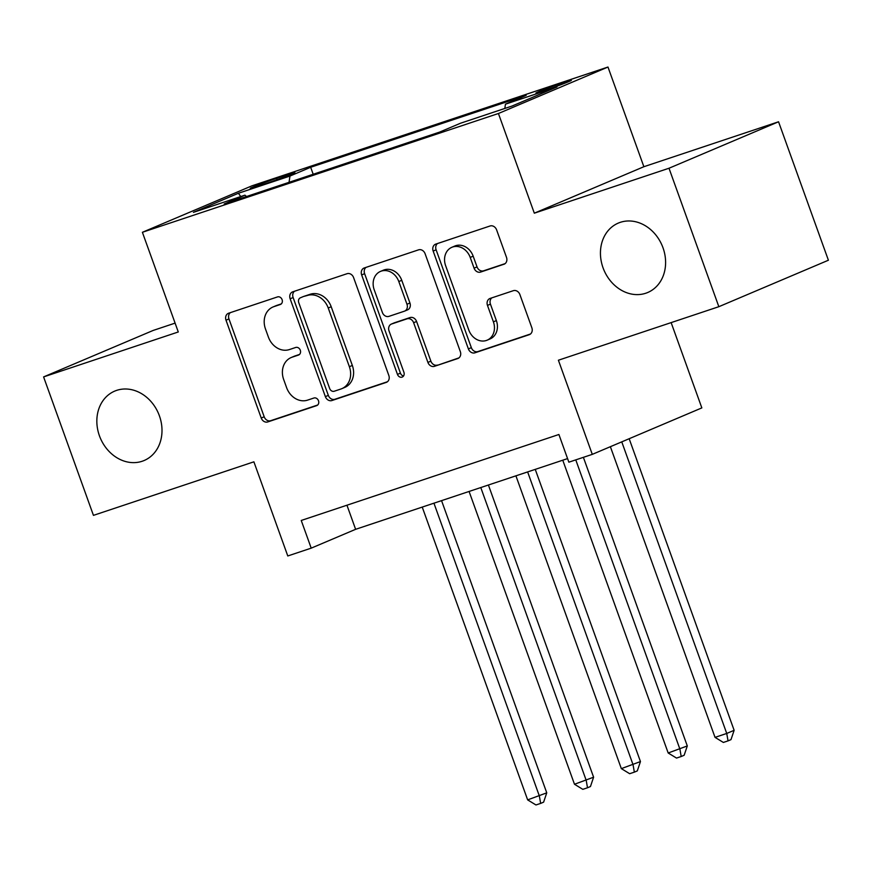 <?xml version="1.0" encoding="UTF-8"?>
<svg xmlns="http://www.w3.org/2000/svg" width="872" height="872" viewBox="0 0 872 872"><rect width="100%" height="100%" fill="white"/><g stroke="black" fill="none" stroke-linecap="round" stroke-linejoin="round"><path stroke-width="1.31" d="M282.092 299.641A4.044 3.39 -113 0 0 277.503 296.916L228.638 313.212A5.777 4.84 -113 0 0 228.344 313.331A5.777 4.84 -113 0 0 226.001 320.188L261.229 418.026A5.777 4.84 -113 0 0 267.78 421.928L316.634 405.633A4.044 3.39 -113 0 0 316.852 405.545A4.044 3.39 -113 0 0 318.487 400.749A4.044 3.39 -113 0 0 313.898 398.024L307.576 400.128A18.497 15.5 -113 0 1 286.605 387.648L283.662 379.494A18.497 15.5 -113 0 1 291.15 357.553A18.497 15.5 -113 0 1 292.12 357.182L298.442 355.078A4.044 3.39 -113 0 0 298.649 355.002A4.044 3.39 -113 0 0 300.284 350.195A4.044 3.39 -113 0 0 295.695 347.47L289.373 349.574A18.497 15.5 -113 0 1 268.402 337.093L265.47 328.94A18.497 15.5 -113 0 1 272.958 306.998A18.497 15.5 -113 0 1 273.917 306.628L280.239 304.524A4.044 3.39 -113 0 0 280.446 304.448A4.044 3.39 -113 0 0 282.092 299.641M603.043 267.791A37.692 31.577 -113 0 0 647.743 292.491A37.692 31.577 -113 0 0 663.003 247.79A37.692 31.577 -113 0 0 618.303 223.09A37.692 31.577 -113 0 0 603.043 267.791M99.441 435.815A37.692 31.577 -113 0 0 144.142 460.514A37.692 31.577 -113 0 0 159.402 415.813A37.692 31.577 -113 0 0 114.701 391.114A37.692 31.577 -113 0 0 99.441 435.815M563.105 82.677A18.846 0.687 -19.8 0 0 544.967 89.173A18.846 0.687 -19.8 0 0 535.899 93.075A18.846 0.687 -19.8 0 0 544.15 90.71A18.846 0.687 -19.8 0 0 562.287 84.213A18.846 0.687 -19.8 0 0 571.367 80.311A18.846 0.687 -19.8 0 0 563.105 82.677M503.853 264.314A5.777 4.84 -113 0 0 504.147 264.205A5.777 4.84 -113 0 0 506.49 257.349L496.615 229.892A5.777 4.84 -113 0 0 490.053 225.99L435.793 244.095A5.777 4.84 -113 0 0 435.499 244.215A5.777 4.84 -113 0 0 433.155 251.071L468.384 348.909A5.777 4.84 -113 0 0 474.935 352.811L529.195 334.706A5.777 4.84 -113 0 0 529.5 334.597A5.777 4.84 -113 0 0 531.833 327.741L519.897 294.583A5.777 4.84 -113 0 0 513.346 290.681L490.118 298.431A5.777 4.84 -113 0 0 489.824 298.54A5.777 4.84 -113 0 0 487.481 305.396L493.399 321.844A15.467 12.96 -113 0 1 487.143 340.178A15.467 12.96 -113 0 1 468.798 330.052L445.614 265.633A15.467 12.96 -113 0 1 451.87 247.299A15.467 12.96 -113 0 1 470.215 257.425L474.074 268.162A5.777 4.84 -113 0 0 480.636 272.064L504.441 264.063M175.098 323.12L153.156 330.444L43.6 376.911L93.446 515.363L253.894 461.822L287.782 555.965L311.206 548.15L301.243 520.464L558.898 434.496L568.86 462.182L592.284 454.367L701.84 407.9L671.135 322.607M668.998 168.242L778.554 121.775L643.874 166.715L534.318 213.182L668.998 168.242L718.844 306.693L558.396 360.223L592.284 454.367M534.318 213.182L498.424 113.502L142.398 232.29L251.954 185.823L607.98 67.035L498.424 113.502M43.6 376.911L178.28 331.97L142.398 232.29M353.607 277.612A5.777 4.84 -113 0 0 347.045 273.71L292.785 291.815A5.777 4.84 -113 0 0 292.491 291.924A5.777 4.84 -113 0 0 290.147 298.78L325.376 396.629A5.777 4.84 -113 0 0 331.927 400.531L386.187 382.427A5.777 4.84 -113 0 0 386.492 382.307A5.777 4.84 -113 0 0 388.825 375.451L353.607 277.612M364.289 267.955L418.549 249.85A5.777 4.84 -113 0 1 425.111 253.752L460.329 351.601A5.777 4.84 -113 0 1 457.996 358.457A5.777 4.84 -113 0 1 457.691 358.566L434.474 366.316A5.777 4.84 -113 0 1 427.912 362.414L413.633 322.727A5.777 4.84 -113 0 0 407.071 318.825L391.67 323.97A5.777 4.84 -113 0 0 391.365 324.079A5.777 4.84 -113 0 0 389.032 330.935L403.9 372.257A4.044 3.39 -113 0 1 402.265 377.053A4.044 3.39 -113 0 1 397.469 374.404L361.651 274.92A5.777 4.84 -113 0 1 363.995 268.064A5.777 4.84 -113 0 1 364.289 267.955M778.554 121.775L828.4 260.227L718.844 306.693M258.221 186.096L268.522 182.651A18.258 0.665 -19.8 0 0 286.092 176.351A18.258 0.665 -19.8 0 0 294.889 172.569A18.258 0.665 -19.8 0 0 286.888 174.869L276.577 178.302A18.258 0.665 -19.8 0 0 259.017 184.602A18.258 0.665 -19.8 0 0 250.22 188.385A18.258 0.665 -19.8 0 0 258.221 186.096M504.834 108.444L505.444 104.171L526.165 95.375L310.672 167.271L289.951 176.068L289.057 182.313M505.444 104.171L556.968 86.971L511.962 106.068L460.438 123.257L439.706 132.054L224.213 203.95L244.945 195.154L193.41 212.354L238.416 193.257L289.951 176.068M643.874 166.715L607.98 67.035M311.206 548.15L355.623 529.315L567.574 458.596M346.947 505.215L355.623 529.315M313.19 174.258L310.672 167.271M246.504 196.516L244.945 195.154M240.759 196.549L238.416 193.257M281.275 303.914L276.882 305.374A18.497 15.5 -113 0 0 275.912 305.745L272.958 306.998M291.15 357.553L294.115 356.288A18.497 15.5 -113 0 1 295.074 355.929L299.478 354.457M230.339 312.645A5.777 4.84 -113 0 0 228.965 318.934L264.183 416.772A5.777 4.84 -113 0 0 270.745 420.675L317.68 405.011M294.485 291.248A5.777 4.84 -113 0 0 293.112 297.526L328.33 395.376A5.777 4.84 -113 0 0 334.892 399.267L387.451 381.74M300.589 297.733A4.044 3.39 -113 0 0 300.371 297.81A4.044 3.39 -113 0 0 298.736 302.617L329.66 388.498A4.044 3.39 -113 0 0 334.248 391.234L340.919 389.01A18.497 15.5 -113 0 0 341.878 388.64A18.497 15.5 -113 0 0 349.367 366.698L328.232 307.99A18.497 15.5 -113 0 0 307.249 295.51L303.543 296.48A4.044 3.39 -113 0 0 303.336 296.556A4.044 3.39 -113 0 0 303.129 296.654M341.878 388.64L344.832 387.386A18.497 15.5 -113 0 0 352.332 365.444L349.367 366.698M303.543 296.48L310.214 294.256A18.497 15.5 -113 0 1 331.197 306.737L352.332 365.444M458.955 357.88L434.474 366.316M394.035 322.967A5.777 4.84 -113 0 1 394.329 322.825A5.777 4.84 -113 0 1 394.635 322.716L410.036 317.572A5.777 4.84 -113 0 1 416.587 321.474L430.877 361.161A5.777 4.84 -113 0 0 437.428 365.063M365.989 267.388A5.777 4.84 -113 0 0 364.616 273.666L400.422 373.14A4.044 3.39 -113 0 0 403.551 375.974M398.809 281.558A15.467 12.96 -113 0 0 380.465 271.421A15.467 12.96 -113 0 0 374.208 289.766L382.372 312.459A5.777 4.84 -113 0 0 388.934 316.362L404.336 311.217A5.777 4.84 -113 0 0 404.63 311.108A5.777 4.84 -113 0 0 406.973 304.252L398.809 281.558L401.763 280.304A15.467 12.96 -113 0 0 383.429 270.167L380.465 271.421M407.289 309.963A5.777 4.84 -113 0 0 407.595 309.854A5.777 4.84 -113 0 0 409.938 302.998L406.973 304.252M401.763 280.304L409.938 302.998M451.87 247.299L454.835 246.035A15.467 12.96 -113 0 1 473.169 256.172L477.038 266.908A5.777 4.84 -113 0 0 483.589 270.81L505.117 263.627M487.143 340.178L490.097 338.925A15.467 12.96 -113 0 0 496.364 320.58L493.399 321.844M491.819 297.864A5.777 4.84 -113 0 0 490.446 304.143L496.364 320.58M437.493 243.528A5.777 4.84 -113 0 0 436.12 249.817L471.338 347.656A5.777 4.84 -113 0 0 477.9 351.558L530.459 334.02M422.233 507.09L527.647 799.886L546.755 792.833L441.559 500.637M546.755 792.833L543.616 802.153L540.651 803.406L539.354 795.973L433.94 503.188M540.651 803.406L535.964 804.965L527.647 799.886M469.082 491.459L574.485 784.255L593.603 777.203L488.407 485.006M593.603 777.203L590.464 786.522L587.499 787.776L586.202 780.342L480.788 487.557M587.499 787.776L582.812 789.334L574.485 784.255M515.919 475.829L621.333 768.624L640.451 761.572L535.255 469.376M640.451 761.572L637.312 770.892L634.347 772.145L633.05 764.711L527.636 471.926M634.347 772.145L629.66 773.704L621.333 768.624M562.767 460.198L668.181 752.994L687.299 745.942L583.39 457.342M687.299 745.942L684.149 755.261L681.196 756.514L679.898 749.081L575.771 459.882M681.196 756.514L676.509 758.073L668.181 752.994M610.378 446.693L715.029 737.363L726.736 733.45L734.137 730.311L629.17 438.725M734.137 730.311L730.998 739.63L728.044 740.884L726.736 733.45L621.758 441.864M728.044 740.884L723.357 742.443L715.029 737.363M277.078 179.686L276.577 178.302M287.259 175.904L286.888 174.869M276.882 305.374L273.917 306.628M295.074 355.929L292.12 357.182M270.745 420.675L267.78 421.928M264.183 416.772L261.229 418.026M228.965 318.934L226.001 320.188M386.776 382.176L386.187 382.427M334.892 399.267L331.927 400.531M328.33 395.376L325.376 396.629M293.112 297.526L290.147 298.78M331.197 306.737L328.232 307.99M310.214 294.256L307.249 295.51M458.28 358.316L457.691 358.566M430.877 361.161L427.912 362.414M416.587 321.474L413.633 322.727M410.036 317.572L407.071 318.825M394.635 322.716L391.67 323.97M400.422 373.14L397.469 374.404M364.616 273.666L361.651 274.92M483.589 270.81L480.636 272.064M477.038 266.908L474.074 268.162M473.169 256.172L470.215 257.425M490.446 304.143L487.481 305.396M529.784 334.456L529.195 334.706M477.9 351.558L474.935 352.811M471.338 347.656L468.384 348.909M436.12 249.817L433.155 251.071M303.336 296.556L300.371 297.81M394.329 322.825L391.365 324.079M407.595 309.854L404.63 311.108"/></g></svg>
